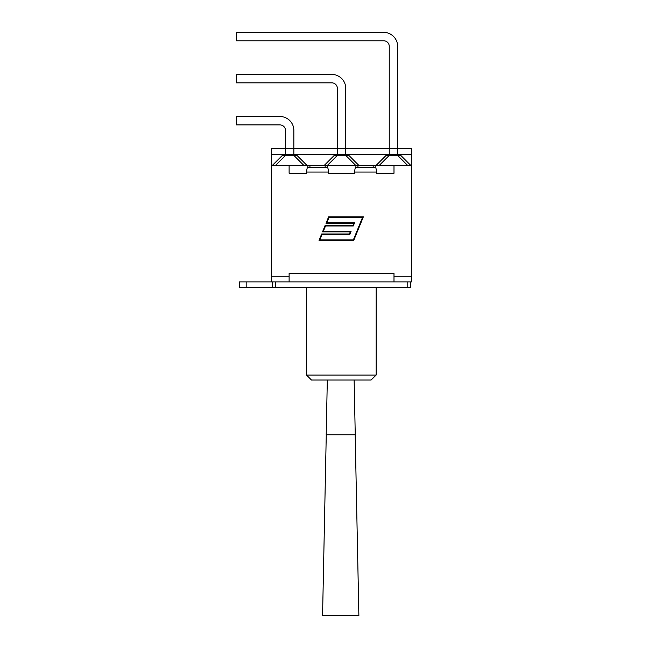 <?xml version="1.0" encoding="UTF-8"?>
<svg xmlns="http://www.w3.org/2000/svg" width="648" height="648" viewBox="0 0 648 648"><rect width="100%" height="100%" fill="white"/><g stroke="black" fill="none" stroke-linecap="round" stroke-linejoin="round"><path stroke-width="0.97" d="M393.992 281.888L393.992 276.259L411.65 276.259L411.65 281.888L239.436 281.888L239.436 287.404L410.549 287.404L410.549 281.888M272.557 281.888L272.557 287.404M376.148 375.054L376.148 287.404L376.148 375.054L371.101 380.028L376.148 375.054L306.504 375.054L311.469 380.028L371.101 380.028M376.391 173.259L393.992 173.259L376.391 173.259L376.391 172.044C376.334 169.371 376.026 167.897 375.476 167.63L355.655 167.63C355.096 167.897 354.796 169.371 354.74 172.044L354.74 173.259L328.366 173.259L328.366 172.044C328.309 169.371 328.01 167.897 327.451 167.63L307.63 167.63C307.079 167.897 306.771 169.371 306.715 172.044L306.715 173.259L289.113 173.259L306.715 173.259M393.992 276.259L393.992 273.497L289.113 273.497L289.113 281.888M353.379 239.865L362.524 217.42L329.006 217.42L326.835 222.758L354.586 222.758L353.273 225.974L325.523 225.974L323.344 231.312L351.095 231.312L349.782 234.527L322.032 234.527L319.853 239.865L353.379 239.865M328.633 216.861L363.35 216.861L353.743 240.416L319.035 240.416L321.659 233.977L349.418 233.977L350.276 231.863L322.526 231.863L325.15 225.423L352.901 225.423L353.759 223.309L326.009 223.309L328.633 216.861M328.366 173.259L354.74 173.259M307.881 167.63L307.881 165.532L271.455 165.532L271.455 281.888M346.129 154.491L346.129 155.787A4.415 2.551 -45 0 1 349.248 155.787A4.415 4.415 0 0 0 346.129 154.491L336.976 154.491A4.415 4.415 0 0 0 333.858 155.787L324.113 165.532L327.2 165.532L327.2 167.63M327.2 165.532L375.224 165.532L375.224 167.63M375.224 165.532L411.65 165.532L411.65 148.757L397.629 148.757M271.455 276.259L289.113 276.259M398.01 154.491L398.01 155.787A4.415 2.551 -45 0 1 401.136 155.787A4.415 4.415 0 0 0 398.01 154.491L388.865 154.491A4.415 4.415 0 0 0 385.738 155.787L375.994 165.532M383.721 32.4A13.908 13.908 0 0 1 397.629 46.308L397.629 148.424L389.246 148.424L389.246 46.308A5.516 5.516 0 0 0 383.721 40.792L236.35 40.792L236.35 32.4L383.721 32.4L236.35 32.4M389.246 154.491L389.246 148.424M385.738 155.787A4.415 2.551 45 0 1 388.865 155.787L388.865 154.491M410.881 165.532L401.136 155.787M397.629 154.491L397.629 148.424M331.841 74.463A13.908 13.908 0 0 1 345.749 88.371L345.749 148.424L337.357 148.424L337.357 88.371A5.516 5.516 0 0 0 331.841 82.847L236.35 82.847L236.35 74.463L331.841 74.463L236.35 74.463M337.357 154.491L337.357 148.424M333.858 155.787A4.415 2.551 45 0 1 336.976 155.787L336.976 154.491M358.992 165.532L349.248 155.787M345.749 154.491L345.749 148.424M307.111 165.532L297.367 155.787A4.415 4.415 0 0 0 294.241 154.491L285.096 154.491A4.415 4.415 0 0 0 281.969 155.787A4.415 2.551 45 0 1 285.096 155.787L285.096 154.491M279.952 116.519A13.908 13.908 0 0 1 293.86 130.426L293.86 148.424L285.476 148.424L285.476 130.426A5.516 5.516 0 0 0 279.952 124.91L236.35 124.91L236.35 116.519L279.952 116.519L236.35 116.519M285.476 154.491L285.476 148.424M294.241 154.491L294.241 155.787A4.415 2.551 -45 0 1 297.367 155.787M281.969 155.787L272.225 165.532M293.86 154.491L293.86 148.424M389.246 46.308A5.516 5.516 0 0 0 383.721 40.792M285.476 130.426A5.516 5.516 0 0 0 279.952 124.91A5.516 5.516 0 0 1 285.476 130.426A5.516 5.516 0 0 0 279.952 124.91M307.881 165.532L324.113 165.532M411.65 165.532L411.65 276.259M285.476 148.757L271.455 148.757L271.455 154.273L285.476 154.273M271.455 165.532L271.455 154.273M355.906 167.63L355.906 165.532M289.113 165.532L289.113 173.259M393.992 165.532L393.992 173.259M327.313 380.028L326.195 434.776L355.25 434.776L354.132 380.028M326.26 434.776L322.566 615.6L358.879 615.6L355.185 434.776M275.319 287.404L275.319 281.888M407.786 281.888L407.786 287.404M246.175 281.888L246.175 287.404M306.715 172.044L328.366 172.044M354.74 172.044L376.391 172.044M325.15 165.532L325.15 167.63M373.175 165.532L373.175 167.63M379.121 165.532L388.865 155.787L398.01 155.787L407.754 165.532M327.232 165.532L336.976 155.787L346.129 155.787L355.874 165.532M275.351 165.532L285.096 155.787L294.241 155.787L303.985 165.532M293.86 154.273L337.357 154.273M345.749 154.273L389.246 154.273M397.629 154.273L411.65 154.273M357.947 165.532L357.947 167.63M309.93 165.532L309.93 167.63M306.504 287.404L306.504 375.054M293.86 148.757L337.357 148.757M345.749 148.757L389.246 148.757"/></g></svg>
